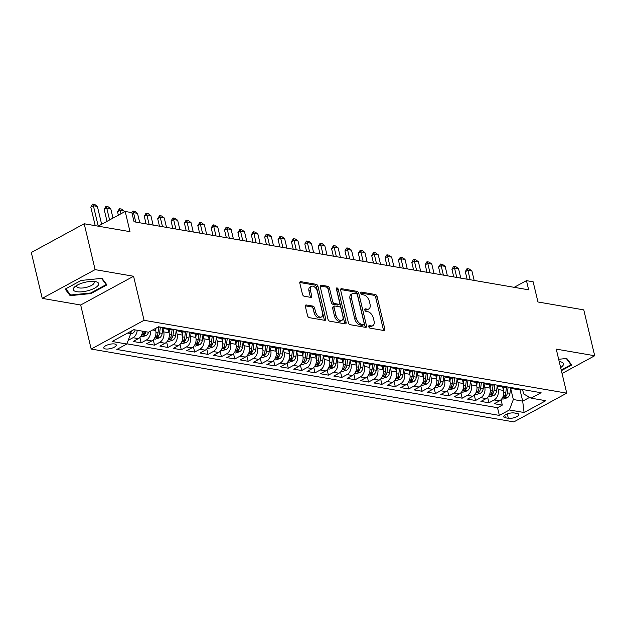 <?xml version="1.0" encoding="UTF-8"?>
<svg xmlns="http://www.w3.org/2000/svg" width="626" height="626" viewBox="0 0 626 626"><rect width="100%" height="100%" fill="white"/><g stroke="black" fill="none" stroke-linecap="round" stroke-linejoin="round"><path stroke-width="0.94" d="M368.769 326.709A1.377 0.806 61.5 0 0 369.989 328.126L383.934 330.528A1.972 1.15 61.5 0 0 384.45 330.458A1.972 1.15 61.5 0 0 384.818 328.955L377.095 296.536A1.972 1.15 61.5 0 0 375.357 294.51L361.405 292.107A1.377 0.806 61.5 0 0 361.045 292.154A1.377 0.806 61.5 0 0 360.787 293.211A1.377 0.806 61.5 0 0 362.008 294.627L363.816 294.94A6.299 3.686 61.5 0 1 369.387 301.427L370.029 304.126A6.299 3.686 61.5 0 1 368.839 308.939A6.299 3.686 61.5 0 1 367.204 309.166L365.396 308.853A1.377 0.806 61.5 0 0 365.036 308.908A1.377 0.806 61.5 0 0 364.778 309.956A1.377 0.806 61.5 0 0 365.999 311.38L367.798 311.685A6.299 3.686 61.5 0 1 373.378 318.172L374.019 320.88A6.299 3.686 61.5 0 1 372.83 325.684A6.299 3.686 61.5 0 1 371.195 325.919L369.387 325.606A1.377 0.806 61.5 0 0 369.027 325.653A1.377 0.806 61.5 0 0 368.769 326.709M105.45 348.94A6.416 2.183 166.6 0 0 112.555 347.97A6.416 2.183 166.6 0 0 116.264 344.965A6.416 2.183 166.6 0 0 114.597 343.971A6.416 2.183 166.6 0 0 107.484 344.942A6.416 2.183 166.6 0 0 103.775 347.946A6.416 2.183 166.6 0 0 105.45 348.94M306.27 304.964A1.972 1.15 61.5 0 0 305.762 305.042A1.972 1.15 61.5 0 0 305.386 306.544L307.554 315.637A1.972 1.15 61.5 0 0 309.299 317.664L324.792 320.332A1.972 1.15 61.5 0 0 325.301 320.262A1.972 1.15 61.5 0 0 325.676 318.759L317.953 286.34A1.972 1.15 61.5 0 0 316.208 284.314L300.715 281.645A1.972 1.15 61.5 0 0 300.206 281.716A1.972 1.15 61.5 0 0 299.831 283.218L302.452 294.204A1.972 1.15 61.5 0 0 304.189 296.231L310.825 297.373A1.972 1.15 61.5 0 0 311.333 297.303A1.972 1.15 61.5 0 0 311.709 295.801L310.41 290.354A5.266 3.083 61.5 0 1 311.404 286.332A5.266 3.083 61.5 0 1 317.429 291.56L322.515 312.906A5.266 3.083 61.5 0 1 321.521 316.928A5.266 3.083 61.5 0 1 315.488 311.693L314.643 308.141A1.972 1.15 61.5 0 0 312.906 306.106L306.27 304.964L305.425 305.425M562.054 373.495L594.7 355.748L583.768 309.878L537.961 301.982L533.149 281.802L526.466 280.644L528.649 289.822L134.066 221.8L131.875 212.629L125.192 211.471L98.157 226.166M95.113 269.634L42.232 298.375L80.684 305.003L133.573 276.262L95.113 269.634L84.189 223.764L129.997 231.659L125.192 211.471M133.573 276.262L144.058 320.293L566.733 393.159L513.852 421.901L91.177 349.042L144.058 320.293M594.7 355.748L556.248 349.12L566.733 393.159M348.385 322.672A1.972 1.15 61.5 0 0 350.13 324.706L365.623 327.375A1.972 1.15 61.5 0 0 366.132 327.304A1.972 1.15 61.5 0 0 366.507 325.802L358.784 293.383A1.972 1.15 61.5 0 0 357.039 291.356L341.546 288.68A1.972 1.15 61.5 0 0 341.037 288.75A1.972 1.15 61.5 0 0 340.661 290.261L348.385 322.672M345.208 323.853L329.714 321.185A1.972 1.15 61.5 0 1 327.969 319.158L320.246 286.739A1.972 1.15 61.5 0 1 320.622 285.237A1.972 1.15 61.5 0 1 321.13 285.166L327.766 286.309A1.972 1.15 61.5 0 1 329.503 288.336L332.633 301.482A1.972 1.15 61.5 0 0 334.378 303.508L338.776 304.267A1.972 1.15 61.5 0 0 339.284 304.197A1.972 1.15 61.5 0 0 339.66 302.694L336.397 289.001A1.377 0.806 61.5 0 1 336.663 287.952A1.377 0.806 61.5 0 1 338.236 289.322L346.092 322.28A1.972 1.15 61.5 0 1 345.716 323.783A1.972 1.15 61.5 0 1 345.208 323.853M42.232 298.375L31.3 252.505L84.189 223.764M137.211 330.27A8.021 5.908 99.8 0 1 133.009 337.704L138.354 338.627L133.142 341.467L141.163 342.852L139.888 337.469M150.584 331.107A8.021 5.908 99.8 0 1 146.382 340.012L151.735 340.935L146.515 343.768L154.544 345.153L153.26 339.777M162.838 328.134L163.73 331.874A8.021 5.908 99.8 0 1 159.755 342.32L165.107 343.244L159.888 346.076L167.917 347.461L166.633 342.078M176.211 330.442L177.103 334.174A8.021 5.908 99.8 0 1 173.136 344.621L178.488 345.544L173.269 348.385L181.29 349.762L180.014 344.386M189.592 332.742L190.476 336.483A8.021 5.908 99.8 0 1 186.509 346.929L191.861 347.853L186.642 350.685L194.67 352.07L193.387 346.694M202.965 335.051L203.857 338.791A8.021 5.908 99.8 0 1 199.89 349.238L205.234 350.161L200.023 352.994L208.043 354.379L206.76 348.995M216.338 337.359L217.23 341.092A8.021 5.908 99.8 0 1 213.263 351.538L218.615 352.461L213.396 355.302L221.424 356.679L220.141 351.303M229.719 339.66L230.611 343.4A8.021 5.908 99.8 0 1 226.635 353.846L231.988 354.77L226.768 357.602L234.797 358.988L233.514 353.612M243.091 341.968L243.983 345.709A8.021 5.908 99.8 0 1 240.016 356.155L245.361 357.078L240.149 359.911L248.17 361.296L246.894 355.912M256.464 344.277L257.356 348.009A8.021 5.908 99.8 0 1 253.389 358.455L258.741 359.379L253.522 362.219L261.551 363.596L260.267 358.221M269.845 346.577L270.737 350.317A8.021 5.908 99.8 0 1 266.762 360.764L272.114 361.687L266.895 364.52L274.924 365.905L273.64 360.529M283.218 348.885L284.11 352.626A8.021 5.908 99.8 0 1 280.143 363.072L285.495 363.996L280.276 366.828L288.296 368.213L287.021 362.83M296.599 351.194L297.483 354.926A8.021 5.908 99.8 0 1 293.516 365.373L298.868 366.296L293.649 369.137L301.677 370.514L300.394 365.138M309.972 353.494L310.864 357.235A8.021 5.908 99.8 0 1 306.897 367.681L312.241 368.604L307.03 371.437L315.05 372.822L313.767 367.446M323.345 355.803L324.237 359.543A8.021 5.908 99.8 0 1 320.269 369.989L325.622 370.913L320.402 373.745L328.431 375.13L327.148 369.747M336.725 358.111L337.61 361.844A8.021 5.908 99.8 0 1 333.642 372.29L338.995 373.213L333.775 376.054L341.804 377.431L340.521 372.055M350.098 360.412L350.99 364.152A8.021 5.908 99.8 0 1 347.023 374.598L352.368 375.522L347.156 378.354L355.177 379.739L353.893 374.364M363.471 362.72L364.363 366.46A8.021 5.908 99.8 0 1 360.396 376.907L365.748 377.83L360.529 380.663L368.558 382.048L367.274 376.664M376.852 365.028L377.744 368.761A8.021 5.908 99.8 0 1 373.769 379.207L379.121 380.131L373.902 382.971L381.93 384.348L380.647 378.973M390.225 367.329L391.117 371.069A8.021 5.908 99.8 0 1 387.15 381.516L392.494 382.439L387.283 385.272L395.303 386.657L394.028 381.281M403.598 369.637L404.49 373.378A8.021 5.908 99.8 0 1 400.523 383.824L405.875 384.747L400.656 387.58L408.684 388.965L407.401 383.582M416.979 371.946L417.871 375.678A8.021 5.908 99.8 0 1 413.896 386.125L419.248 387.048L414.029 389.888L422.057 391.266L420.774 385.89M430.352 374.246L431.244 377.987A8.021 5.908 99.8 0 1 427.276 388.433L432.629 389.356L427.409 392.189L435.43 393.574L434.154 388.198M443.732 376.555L444.617 380.295A8.021 5.908 99.8 0 1 440.649 390.741L446.002 391.665L440.782 394.497L448.811 395.882L447.527 390.499M457.105 378.863L457.997 382.596A8.021 5.908 99.8 0 1 454.03 393.042L459.374 393.965L454.163 396.806L462.184 398.183L460.9 392.807M470.478 381.164L471.37 384.904A8.021 5.908 99.8 0 1 467.403 395.35L472.755 396.274L467.536 399.106L475.564 400.491L474.281 395.116M483.859 383.472L484.751 387.212A8.021 5.908 99.8 0 1 480.776 397.659L486.128 398.582L480.909 401.415L488.937 402.8L494.157 399.959A8.021 5.908 -80.2 0 0 498.124 389.513L497.232 385.78M487.654 397.416L488.937 402.8M151.735 340.935A8.021 5.908 -80.2 0 0 155.702 330.489L155.248 328.58M165.107 343.244A8.021 5.908 -80.2 0 0 169.075 332.797L168.253 329.331M178.488 345.544A8.021 5.908 -80.2 0 0 182.456 335.098L181.626 331.639M191.861 347.853A8.021 5.908 -80.2 0 0 195.828 337.406L195.007 333.948M205.234 350.161A8.021 5.908 -80.2 0 0 209.209 339.715L208.38 336.248M218.615 352.461A8.021 5.908 -80.2 0 0 222.582 342.015L221.76 338.556M231.988 354.77A8.021 5.908 -80.2 0 0 235.955 344.323L235.133 340.865M245.361 357.078A8.021 5.908 -80.2 0 0 249.336 346.632L248.506 343.165M258.741 359.379A8.021 5.908 -80.2 0 0 262.709 348.932L261.887 345.474M272.114 361.687A8.021 5.908 -80.2 0 0 276.082 351.241L275.26 347.782M285.495 363.996A8.021 5.908 -80.2 0 0 289.462 353.549L288.633 350.083M298.868 366.296A8.021 5.908 -80.2 0 0 302.835 355.85L302.014 352.391M312.241 368.604A8.021 5.908 -80.2 0 0 316.208 358.158L315.387 354.699M325.622 370.913A8.021 5.908 -80.2 0 0 329.589 360.466L328.76 357M338.995 373.213A8.021 5.908 -80.2 0 0 342.962 362.767L342.14 359.308M352.368 375.522A8.021 5.908 -80.2 0 0 356.343 365.075L355.513 361.617M365.748 377.83A8.021 5.908 -80.2 0 0 369.716 367.384L368.894 363.917M379.121 380.131A8.021 5.908 -80.2 0 0 383.089 369.684L382.267 366.226M392.494 382.439A8.021 5.908 -80.2 0 0 396.469 371.993L395.64 368.534M405.875 384.747A8.021 5.908 -80.2 0 0 409.842 374.301L409.021 370.835M419.248 387.048A8.021 5.908 -80.2 0 0 423.215 376.602L422.393 373.143M432.629 389.356A8.021 5.908 -80.2 0 0 436.596 378.91L435.766 375.451M446.002 391.665A8.021 5.908 -80.2 0 0 449.969 381.218L449.147 377.752M459.374 393.965A8.021 5.908 -80.2 0 0 463.35 383.519L462.52 380.06M472.755 396.274A8.021 5.908 -80.2 0 0 476.722 385.827L475.901 382.369M486.128 398.582A8.021 5.908 -80.2 0 0 490.095 388.136L489.274 384.669M517.201 413.473L514.259 412.964A6.221 2.113 166.6 0 0 507.373 413.903A6.221 2.113 166.6 0 0 503.773 416.814A6.221 2.113 166.6 0 0 505.393 417.785L508.335 418.293A6.221 2.113 166.6 0 0 515.221 417.346A6.221 2.113 166.6 0 0 518.813 414.443A6.221 2.113 166.6 0 0 517.201 413.473M127.649 333.04L130.787 333.58L126.82 344.026L116.812 349.464L499.36 415.414L509.368 409.975L513.336 399.529L510.605 388.081M126.82 344.026L112.101 341.491L133.831 329.683L148.542 332.218L158.55 326.78L541.099 392.729L531.091 398.167L545.802 400.703L524.079 412.511L509.368 409.975M126.898 343.815L497.521 407.706L502.31 405.1L494.29 403.723L499.501 400.883A8.021 5.908 -80.2 0 0 503.476 390.436L502.647 386.978M510.284 387.416A8.021 5.908 -80.2 0 0 512.772 388.723A8.021 5.908 -80.2 0 0 515.542 388.323M512.772 388.723L518.117 389.646A8.021 5.908 -80.2 0 0 520.895 389.247M480.776 397.659L475.564 400.491M467.403 395.35L462.184 398.183M454.03 393.042L448.811 395.882M440.649 390.741L435.43 393.574M427.276 388.433L422.057 391.266M413.896 386.125L408.684 388.965M400.523 383.824L395.303 386.657M387.15 381.516L381.93 384.348M373.769 379.207L368.558 382.048M360.396 376.907L355.177 379.739M347.023 374.598L341.804 377.431M333.642 372.29L328.431 375.13M320.269 369.989L315.05 372.822M306.897 367.681L301.677 370.514M293.516 365.373L288.296 368.213M280.143 363.072L274.924 365.905M266.762 360.764L261.551 363.596M253.389 358.455L248.17 361.296M240.016 356.155L234.797 358.988M226.635 353.846L221.424 356.679M213.263 351.538L208.043 354.379M199.89 349.238L194.67 352.07M186.509 346.929L181.29 349.762M173.136 344.621L167.917 347.461M159.755 342.32L154.544 345.153M146.382 340.012L141.163 342.852M133.009 337.704L128.236 340.301M130.787 333.58L130.31 331.6M513.336 399.529L522.694 401.141L529.666 397.353M519.94 389.575L522.694 401.141L524.079 412.511M522.577 389.536L523.626 393.934L531.091 398.167M80.684 305.003L91.177 349.042M526.466 280.644L514.173 287.326M501.035 399.724L502.31 405.1M497.521 407.706L499.36 415.414M502.169 386.015A8.021 5.908 99.8 0 1 499.392 386.414L504.744 387.337A8.021 5.908 -80.2 0 0 507.522 386.938M488.789 383.715A8.021 5.908 99.8 0 1 486.019 384.106L491.371 385.029A8.021 5.908 -80.2 0 0 494.141 384.63M499.392 386.414A8.021 5.908 99.8 0 1 496.911 385.107M475.416 381.406A8.021 5.908 99.8 0 1 472.638 381.805L477.99 382.729A8.021 5.908 -80.2 0 0 480.768 382.329M486.019 384.106A8.021 5.908 99.8 0 1 483.538 382.807M462.043 379.098A8.021 5.908 99.8 0 1 459.265 379.497L464.617 380.42A8.021 5.908 -80.2 0 0 467.387 380.021M472.638 381.805A8.021 5.908 99.8 0 1 470.157 380.498M448.662 376.797A8.021 5.908 99.8 0 1 445.892 377.196L451.236 378.112A8.021 5.908 -80.2 0 0 454.014 377.713M459.265 379.497A8.021 5.908 99.8 0 1 456.784 378.19M435.289 374.489A8.021 5.908 99.8 0 1 432.511 374.888L437.864 375.811A8.021 5.908 -80.2 0 0 440.641 375.412M445.892 377.196A8.021 5.908 99.8 0 1 443.411 375.89M421.916 372.18A8.021 5.908 99.8 0 1 419.138 372.58L424.491 373.503A8.021 5.908 -80.2 0 0 427.261 373.104M432.511 374.888A8.021 5.908 99.8 0 1 430.031 373.581M408.535 369.88A8.021 5.908 99.8 0 1 405.765 370.279L411.11 371.195A8.021 5.908 -80.2 0 0 413.888 370.795M419.138 372.58A8.021 5.908 99.8 0 1 416.658 371.273M395.162 367.572A8.021 5.908 99.8 0 1 392.385 367.971L397.737 368.894A8.021 5.908 -80.2 0 0 400.515 368.495M405.765 370.279A8.021 5.908 99.8 0 1 403.277 368.972M381.782 365.263A8.021 5.908 99.8 0 1 379.012 365.662L384.364 366.586A8.021 5.908 -80.2 0 0 387.134 366.187M392.385 367.971A8.021 5.908 99.8 0 1 389.904 366.664M368.409 362.963A8.021 5.908 99.8 0 1 365.631 363.362L370.983 364.277A8.021 5.908 -80.2 0 0 373.761 363.878M379.012 365.662A8.021 5.908 99.8 0 1 376.531 364.355M355.036 360.654A8.021 5.908 99.8 0 1 352.258 361.053L357.61 361.977A8.021 5.908 -80.2 0 0 360.38 361.578M365.631 363.362A8.021 5.908 99.8 0 1 363.15 362.055M341.655 358.346A8.021 5.908 99.8 0 1 338.885 358.745L344.23 359.668A8.021 5.908 -80.2 0 0 347.007 359.269M352.258 361.053A8.021 5.908 99.8 0 1 349.777 359.747M328.282 356.045A8.021 5.908 99.8 0 1 325.504 356.444L330.857 357.36A8.021 5.908 -80.2 0 0 333.635 356.961M338.885 358.745A8.021 5.908 99.8 0 1 336.405 357.438M314.909 353.737A8.021 5.908 99.8 0 1 312.131 354.136L317.484 355.059A8.021 5.908 -80.2 0 0 320.254 354.66M325.504 356.444A8.021 5.908 99.8 0 1 323.024 355.138M301.529 351.429A8.021 5.908 99.8 0 1 298.759 351.828L304.103 352.751A8.021 5.908 -80.2 0 0 306.881 352.352M312.131 354.136A8.021 5.908 99.8 0 1 309.651 352.829M288.156 349.128A8.021 5.908 99.8 0 1 285.378 349.527L290.73 350.443A8.021 5.908 -80.2 0 0 293.508 350.044M298.759 351.828A8.021 5.908 99.8 0 1 296.278 350.521M274.783 346.82A8.021 5.908 99.8 0 1 272.005 347.219L277.357 348.142A8.021 5.908 -80.2 0 0 280.127 347.743M285.378 349.527A8.021 5.908 99.8 0 1 282.897 348.22M261.402 344.511A8.021 5.908 99.8 0 1 258.632 344.91L263.976 345.834A8.021 5.908 -80.2 0 0 266.754 345.435M272.005 347.219A8.021 5.908 99.8 0 1 269.524 345.912M248.029 342.211A8.021 5.908 99.8 0 1 245.251 342.61L250.603 343.525A8.021 5.908 -80.2 0 0 253.381 343.126M258.632 344.91A8.021 5.908 99.8 0 1 256.144 343.604M234.648 339.902A8.021 5.908 99.8 0 1 231.878 340.301L237.231 341.225A8.021 5.908 -80.2 0 0 240.001 340.826M245.251 342.61A8.021 5.908 99.8 0 1 242.771 341.303M221.275 337.594A8.021 5.908 99.8 0 1 218.497 337.993L223.85 338.916A8.021 5.908 -80.2 0 0 226.628 338.517M231.878 340.301A8.021 5.908 99.8 0 1 229.398 338.995M207.902 335.293A8.021 5.908 99.8 0 1 205.125 335.692L210.477 336.608A8.021 5.908 -80.2 0 0 213.247 336.209M218.497 337.993A8.021 5.908 99.8 0 1 216.017 336.686M194.522 332.985A8.021 5.908 99.8 0 1 191.752 333.384L197.096 334.307A8.021 5.908 -80.2 0 0 199.874 333.908M205.125 335.692A8.021 5.908 99.8 0 1 202.644 334.386M181.149 330.677A8.021 5.908 99.8 0 1 178.371 331.076L183.723 331.999A8.021 5.908 -80.2 0 0 186.501 331.6M191.752 333.384A8.021 5.908 99.8 0 1 189.271 332.077M167.776 328.376A8.021 5.908 99.8 0 1 164.998 328.775L170.35 329.691A8.021 5.908 -80.2 0 0 173.12 329.292M178.371 331.076A8.021 5.908 99.8 0 1 175.89 329.769M157.345 327.437A8.021 5.908 -80.2 0 0 159.747 326.991M164.998 328.775A8.021 5.908 99.8 0 1 162.517 327.468M138.354 338.627A8.021 5.908 -80.2 0 0 142.564 331.193M561.373 370.655L571.741 365.021L566.796 358.471L558.666 359.285M65.19 289.102L70.135 295.66L91.005 293.555L106.929 284.9L101.983 278.343L81.114 280.448L65.19 289.102M90.856 292.929L91.005 293.555M69.721 293.938L70.135 295.66M368.73 326.514L369.763 326.694A6.299 3.686 61.5 0 0 371.398 326.467L372.83 325.684M368.839 308.939L367.407 309.714A6.299 3.686 61.5 0 1 365.772 309.94L364.739 309.768M383.456 330.45A1.972 1.15 61.5 0 0 383.394 329.73L375.67 297.319A1.972 1.15 61.5 0 0 373.925 295.284L360.756 293.015M365.138 327.288A1.972 1.15 61.5 0 0 365.075 326.576L357.352 294.157A1.972 1.15 61.5 0 0 355.615 292.131L340.607 289.541M363.573 324.604A1.377 0.806 61.5 0 0 363.933 324.55A1.377 0.806 61.5 0 0 364.199 323.501L357.415 295.042A1.377 0.806 61.5 0 0 356.194 293.625L354.293 293.297A6.299 3.686 61.5 0 0 352.657 293.524A6.299 3.686 61.5 0 0 351.468 298.336L356.1 317.789A6.299 3.686 61.5 0 0 361.671 324.276L363.573 324.604L362.149 325.379A1.377 0.806 61.5 0 0 362.509 325.332L363.933 324.55M352.657 293.524L351.225 294.306A6.299 3.686 61.5 0 0 350.036 299.111L351.468 298.336M362.149 325.379L360.247 325.05A6.299 3.686 61.5 0 1 354.668 318.564L350.036 299.111M320.191 286.027L326.334 287.084L327.766 286.309M339.284 304.197L337.86 304.972A1.972 1.15 61.5 0 1 337.344 305.042L332.946 304.283A1.972 1.15 61.5 0 1 331.209 302.256L328.079 289.11A1.972 1.15 61.5 0 0 326.334 287.084M344.723 323.767A1.972 1.15 61.5 0 0 344.66 323.055L336.811 290.096A1.377 0.806 61.5 0 0 336.491 289.368M335.888 315.121A5.266 3.083 61.5 0 0 341.913 320.355A5.266 3.083 61.5 0 0 342.907 316.333L341.123 308.814A1.972 1.15 61.5 0 0 339.378 306.787L334.98 306.028A1.972 1.15 61.5 0 0 334.472 306.098A1.972 1.15 61.5 0 0 334.096 307.601L335.888 315.121L334.456 315.903A5.266 3.083 61.5 0 0 340.481 321.13L341.913 320.355M334.472 306.098L333.04 306.881A1.972 1.15 61.5 0 0 332.664 308.383L334.096 307.601M334.456 315.903L332.664 308.383M321.521 316.928L320.089 317.703A5.266 3.083 61.5 0 1 314.064 312.468L313.219 308.915A1.972 1.15 61.5 0 0 311.474 306.889L305.332 305.824M311.404 286.332L309.972 287.107A5.266 3.083 61.5 0 0 308.978 291.129L310.41 290.354M310.339 297.295A1.972 1.15 61.5 0 0 310.277 296.575L308.978 291.129M324.307 320.254A1.972 1.15 61.5 0 0 324.245 319.534L316.521 287.123A1.972 1.15 61.5 0 0 314.776 285.088L299.768 282.506M501.762 398.879L503.077 399.106L507.271 397.784A5.313 3.912 -80.2 0 0 509.947 393.308L510.652 387.744M498.124 389.513L503.476 390.436L503.891 387.189M506.473 387.291L505.8 392.588A5.313 3.912 99.8 0 1 504.141 396.258C503.648 397.252 504.18 397.346 505.753 396.54A5.313 3.912 -80.2 0 0 507.404 392.87L508.14 387.048M504.141 396.258L503.82 396.868M474.156 280.425L471.91 270.98L467.896 270.291L470.142 279.736M465.321 271.692L466.832 268.89L467.254 268.664L467.896 270.291L465.321 271.692L467.113 279.212M467.254 268.664L469.265 269.008L471.91 270.98M560.638 367.572A13.036 4.437 166.6 0 0 560.074 361.711A13.036 4.437 166.6 0 0 560.02 361.703A13.036 4.437 166.6 0 0 559.214 361.593M566.327 358.518L571.006 364.723L561.225 370.036M570.771 363.737L571.006 364.723M88.853 290.456A13.036 4.437 166.6 0 0 98.157 285.393A13.036 4.437 166.6 0 0 95.215 281.575A13.036 4.437 166.6 0 0 83.086 282.811A13.036 4.437 166.6 0 0 75.441 286.285A13.036 4.437 166.6 0 0 75.48 291.403A13.036 4.437 166.6 0 0 88.853 290.456M77.225 285.166A8.928 3.036 166.6 0 0 76.771 286.528A8.928 3.036 166.6 0 0 87.429 287.076A8.928 3.036 166.6 0 0 94.135 282.396A8.928 3.036 166.6 0 0 93.117 281.379M101.514 278.39L106.193 284.595L90.762 292.984L70.542 295.018L65.816 288.758M105.958 283.609L106.193 284.595M488.382 396.571L489.704 396.798L493.898 395.475A5.313 3.912 -80.2 0 0 496.575 391L497.279 385.436M490.103 388.143L490.51 384.888M493.092 384.99L492.427 390.288A5.313 3.912 99.8 0 1 490.768 393.957C490.275 394.943 490.807 395.037 492.372 394.231A5.313 3.912 -80.2 0 0 494.031 390.561L494.767 384.74M490.768 393.957L490.448 394.56M460.783 278.124L458.529 268.679L454.515 267.983L456.769 277.428M451.949 269.383L453.451 266.59L453.881 266.355L454.515 267.983L451.949 269.383L453.74 276.911M453.881 266.355L455.885 266.699L458.529 268.679M475.009 394.27L476.323 394.497L480.518 393.175A5.313 3.912 -80.2 0 0 483.194 388.691L483.898 383.128M476.722 385.835L477.137 382.58M479.719 382.682L479.047 387.979A5.313 3.912 99.8 0 1 477.395 391.649C476.895 392.643 477.435 392.729 479 391.923A5.313 3.912 -80.2 0 0 480.658 388.253L481.394 382.439M477.395 391.649L477.067 392.252M447.402 275.816L445.156 266.371L441.142 265.674L443.396 275.127M438.568 267.075L440.508 264.047L441.142 265.674L438.568 267.075L440.36 274.603M440.508 264.047L442.512 264.391L445.156 266.371M461.636 391.962L462.95 392.189L467.145 390.867A5.313 3.912 -80.2 0 0 469.821 386.391L470.525 380.827M463.35 383.527L463.756 380.272M466.347 380.373L465.674 385.671A5.313 3.912 99.8 0 1 464.015 389.341C463.522 390.334 464.054 390.428 465.619 389.622A5.313 3.912 -80.2 0 0 467.278 385.952L468.013 380.131M464.015 389.341L463.694 389.951M434.029 273.507L431.783 264.062L427.769 263.374L430.015 272.819M425.195 264.775L426.705 261.973L427.128 261.746L427.769 263.374L425.195 264.775L426.987 272.294M427.128 261.746L429.139 262.091L431.783 264.062M448.255 389.654L449.57 389.881L453.772 388.558A5.313 3.912 -80.2 0 0 456.448 384.082L457.144 378.519M444.617 380.295L449.969 381.218L450.384 377.971M452.966 378.073L452.301 383.37A5.313 3.912 99.8 0 1 450.642 387.04C450.149 388.026 450.681 388.12 452.246 387.314A5.313 3.912 -80.2 0 0 453.905 383.644L454.64 377.822M450.642 387.04L450.321 387.643M420.656 271.207L418.403 261.762L414.389 261.065L416.642 270.51M411.822 262.466L413.324 259.673L413.755 259.438L414.389 261.065L411.822 262.466L413.614 269.994M413.755 259.438L415.758 259.782L418.403 261.762M434.882 387.353L436.197 387.58L440.391 386.258A5.313 3.912 -80.2 0 0 443.067 381.774L443.771 376.21M431.244 377.987L436.596 378.91L437.011 375.663M439.593 375.764L438.92 381.062A5.313 3.912 99.8 0 1 437.269 384.732C436.768 385.726 437.308 385.812 438.873 385.006A5.313 3.912 -80.2 0 0 440.524 381.336L441.26 375.522M437.269 384.732L436.94 385.334M407.276 268.898L405.03 259.454L401.016 258.757L403.269 268.21M398.441 260.158L400.382 257.13L401.016 258.757L398.441 260.158L400.233 267.685M400.382 257.13L402.385 257.474L405.03 259.454M421.501 385.045L422.824 385.272L427.018 383.949A5.313 3.912 -80.2 0 0 429.694 379.473L430.398 373.91M417.871 375.678L423.215 376.602L423.63 373.354M426.22 373.456L425.547 378.753A5.313 3.912 99.8 0 1 423.888 382.423C423.395 383.417 423.927 383.511 425.492 382.705A5.313 3.912 -80.2 0 0 427.151 379.035L427.887 373.213M423.888 382.423L423.567 383.034M393.903 266.59L391.649 257.145L387.643 256.457L389.888 265.901M385.068 257.857L386.571 255.056L387.001 254.829L387.643 256.457L385.068 257.857L386.86 265.377M387.001 254.829L389.012 255.173L391.649 257.145M408.129 382.736L409.443 382.963L413.645 381.641A5.313 3.912 -80.2 0 0 416.313 377.165L417.018 371.601M404.49 373.378L409.842 374.301L410.257 371.054M412.839 371.155L412.174 376.453A5.313 3.912 99.8 0 1 410.515 380.123C410.022 381.109 410.554 381.203 412.119 380.397A5.313 3.912 -80.2 0 0 413.778 376.727L414.514 370.905M410.515 380.123L410.194 380.725M380.53 264.289L378.276 254.845L374.262 254.148L376.516 263.593M371.688 255.549L373.628 252.521L374.262 254.148L371.688 255.549L373.487 263.077M373.628 252.521L375.631 252.865L378.276 254.845M394.756 380.436L396.07 380.663L400.264 379.34A5.313 3.912 -80.2 0 0 402.941 374.857L403.645 369.293M391.117 371.069L396.469 371.993L396.884 368.745M399.466 368.847L398.793 374.145A5.313 3.912 99.8 0 1 397.134 377.814C396.641 378.808 397.181 378.894 398.746 378.088A5.313 3.912 -80.2 0 0 400.397 374.418L401.133 368.604M397.134 377.814L396.814 378.417M367.149 261.981L364.903 252.536L360.889 251.848L363.135 261.292M358.315 253.24L360.247 250.212L360.889 251.848L358.315 253.24L360.106 260.768M360.247 250.212L362.258 250.556L364.903 252.536M381.375 378.127L382.697 378.354L386.891 377.032A5.313 3.912 -80.2 0 0 389.568 372.556L390.272 366.993M383.096 369.692L383.503 366.437M386.085 366.539L385.42 371.836A5.313 3.912 99.8 0 1 383.761 375.506C383.269 376.5 383.801 376.594 385.366 375.788A5.313 3.912 -80.2 0 0 387.024 372.118L387.76 366.296M383.761 375.506L383.441 376.116M353.776 259.673L351.522 250.228L347.516 249.539L349.762 258.984M344.942 250.94L346.444 248.139L346.874 247.912L347.516 249.539L344.942 250.94L346.734 258.46M346.874 247.912L348.878 248.256L351.522 250.228M368.002 375.819L369.317 376.046L373.519 374.724A5.313 3.912 -80.2 0 0 376.187 370.248L376.891 364.684M364.363 366.46L369.716 367.384L370.13 364.136M372.713 364.238L372.04 369.536A5.313 3.912 99.8 0 1 370.389 373.206C369.888 374.191 370.428 374.285 371.993 373.479A5.313 3.912 -80.2 0 0 373.652 369.81L374.387 363.988M370.389 373.206L370.06 373.808M340.403 257.372L338.15 247.927L334.135 247.231L336.389 256.676M331.561 248.632L333.501 245.603L334.135 247.231L331.561 248.632L333.353 256.159M333.501 245.603L335.505 245.948L338.15 247.927M354.629 373.519L355.944 373.745L360.138 372.423A5.313 3.912 -80.2 0 0 362.814 367.939L363.518 362.376M350.99 364.152L356.343 365.075L356.75 361.828M359.34 361.93L358.667 367.227A5.313 3.912 99.8 0 1 357.008 370.897C356.515 371.891 357.047 371.977 358.612 371.171A5.313 3.912 -80.2 0 0 360.271 367.501L361.006 361.687M357.008 370.897L356.687 371.5M327.022 255.064L324.777 245.619L320.762 244.93L323.008 254.375M318.188 246.323L320.121 243.295L320.762 244.93L318.188 246.323L319.98 253.851M320.121 243.295L322.132 243.639L324.777 245.619M341.248 371.21L342.571 371.437L346.765 370.115A5.313 3.912 -80.2 0 0 349.441 365.639L350.145 360.075M337.61 361.844L342.962 362.767L343.377 359.52M345.959 359.621L345.294 364.919A5.313 3.912 99.8 0 1 343.635 368.589C343.142 369.583 343.674 369.676 345.239 368.87A5.313 3.912 -80.2 0 0 346.898 365.201L347.633 359.379M343.635 368.589L343.314 369.199M313.649 252.755L311.396 243.311L307.382 242.622L309.635 252.067M304.815 244.023L306.317 241.221L306.748 240.994L307.382 242.622L304.815 244.023L306.607 251.542M306.748 240.994L308.751 241.339L311.396 243.311M327.875 368.902L329.19 369.129L333.384 367.806A5.313 3.912 -80.2 0 0 336.06 363.33L336.765 357.767M324.237 359.543L329.589 360.466L330.004 357.219M332.586 357.321L331.913 362.618A5.313 3.912 99.8 0 1 330.262 366.288C329.761 367.274 330.301 367.368 331.866 366.562A5.313 3.912 -80.2 0 0 333.517 362.892L334.261 357.07M330.262 366.288L329.933 366.891M300.269 250.455L298.023 241.01L294.009 240.314L296.262 249.758M291.434 241.714L293.375 238.686L294.009 240.314L291.434 241.714L293.226 249.242M293.375 238.686L295.378 239.03L298.023 241.01M314.495 366.601L315.817 366.828L320.011 365.506A5.313 3.912 -80.2 0 0 322.687 361.022L323.392 355.458M310.864 357.235L316.208 358.158L316.623 354.911M319.213 355.012L318.54 360.31A5.313 3.912 99.8 0 1 316.881 363.98C316.388 364.974 316.92 365.06 318.485 364.254A5.313 3.912 -80.2 0 0 320.144 360.584L320.88 354.77M316.881 363.98L316.56 364.582M286.896 248.146L284.642 238.702L280.636 238.013L282.882 247.458M278.061 239.406L279.994 236.378L280.636 238.013L278.061 239.406L279.853 246.934M279.994 236.378L282.005 236.722L284.642 238.702M301.122 364.293L302.436 364.52L306.638 363.197A5.313 3.912 -80.2 0 0 309.314 358.721L310.011 353.158M297.483 354.926L302.835 355.85L303.25 352.602M305.832 352.704L305.167 358.002A5.313 3.912 99.8 0 1 303.508 361.671C303.015 362.665 303.547 362.759 305.112 361.953A5.313 3.912 -80.2 0 0 306.771 358.283L307.507 352.461M303.508 361.671L303.187 362.282M273.523 245.838L271.269 236.393L267.255 235.705L269.509 245.149M264.688 237.105L266.191 234.304L266.621 234.077L267.255 235.705L264.688 237.105L266.48 244.625M266.621 234.077L268.624 234.421L271.269 236.393M287.749 361.985L289.063 362.211L293.258 360.889A5.313 3.912 -80.2 0 0 295.934 356.413L296.638 350.85M289.462 353.557L289.877 350.302M292.459 350.404L291.786 355.701A5.313 3.912 99.8 0 1 290.135 359.371C289.635 360.357 290.174 360.451 291.739 359.645A5.313 3.912 -80.2 0 0 293.391 355.975L294.126 350.153M290.135 359.371L289.807 359.973M260.142 243.537L257.896 234.093L253.882 233.396L256.136 242.841M251.308 234.797L253.248 231.769L253.882 233.396L251.308 234.797L253.1 242.325M253.248 231.769L255.251 232.113L257.896 234.093M274.368 359.684L275.69 359.911L279.885 358.588A5.313 3.912 -80.2 0 0 282.561 354.105L283.265 348.541M276.089 351.249L276.496 347.993M279.079 348.095L278.413 353.393A5.313 3.912 99.8 0 1 276.755 357.063C276.262 358.056 276.794 358.142 278.359 357.336A5.313 3.912 -80.2 0 0 280.018 353.667L280.753 347.853M276.755 357.063L276.434 357.665M246.769 241.229L244.516 231.784L240.509 231.096L242.755 240.54M237.935 232.489L239.868 229.46L240.509 231.096L237.935 232.489L239.727 240.016M239.868 229.46L241.879 229.805L244.516 231.784M260.995 357.376L262.31 357.602L266.512 356.28A5.313 3.912 -80.2 0 0 269.18 351.804L269.884 346.241M262.709 348.94L263.123 345.685M265.706 345.787L265.041 351.084A5.313 3.912 99.8 0 1 263.382 354.754C262.881 355.748 263.421 355.842 264.986 355.036A5.313 3.912 -80.2 0 0 266.645 351.366L267.38 345.544M263.382 354.754L263.061 355.365M233.396 238.921L231.143 229.476L227.128 228.787L229.382 238.232M224.554 230.188L226.064 227.387L226.495 227.16L227.128 228.787L224.554 230.188L226.354 237.708M226.495 227.16L228.498 227.504L231.143 229.476M247.622 355.067L248.937 355.294L253.131 353.972A5.313 3.912 -80.2 0 0 255.807 349.496L256.511 343.932M243.983 345.709L249.336 346.632L249.751 343.384M252.333 343.486L251.66 348.784A5.313 3.912 99.8 0 1 250.001 352.454C249.508 353.44 250.04 353.534 251.613 352.728A5.313 3.912 -80.2 0 0 253.264 349.058L254 343.236M250.001 352.454L249.68 353.056M220.016 236.62L217.77 227.175L213.756 226.479L216.001 235.924M211.181 227.88L213.114 224.851L213.756 226.479L211.181 227.88L212.973 235.407M213.114 224.851L215.125 225.196L217.77 227.175M234.241 352.767L235.564 352.994L239.758 351.671A5.313 3.912 -80.2 0 0 242.434 347.187L243.138 341.624M230.611 343.4L235.955 344.323L236.37 341.076M238.952 341.178L238.287 346.475A5.313 3.912 99.8 0 1 236.628 350.145C236.135 351.139 236.667 351.225 238.232 350.419A5.313 3.912 -80.2 0 0 239.891 346.749L240.627 340.935M236.628 350.145L236.307 350.748M206.643 234.312L204.389 224.867L200.375 224.178L202.628 233.623M197.808 225.571L199.741 222.543L200.375 224.178L197.808 225.571L199.6 233.099M199.741 222.543L201.744 222.887L204.389 224.867M220.868 350.458L222.183 350.685L226.377 349.363A5.313 3.912 -80.2 0 0 229.053 344.887L229.758 339.323M217.23 341.092L222.582 342.015L222.997 338.768M225.579 338.869L224.906 344.167A5.313 3.912 99.8 0 1 223.255 347.837C222.754 348.831 223.294 348.925 224.859 348.119A5.313 3.912 -80.2 0 0 226.518 344.449L227.254 338.627M223.255 347.837L222.926 348.447M193.262 232.003L191.016 222.559L187.002 221.87L189.255 231.315M184.427 223.271L185.938 220.469L186.368 220.242L187.002 221.87L184.427 223.271L186.219 230.791M186.368 220.242L188.371 220.587L191.016 222.559M207.496 348.15L208.81 348.377L213.004 347.054A5.313 3.912 -80.2 0 0 215.68 342.579L216.385 337.015M203.857 338.791L209.209 339.715L209.616 336.467M212.206 336.569L211.533 341.866A5.313 3.912 99.8 0 1 209.874 345.536C209.381 346.522 209.913 346.616 211.478 345.81A5.313 3.912 -80.2 0 0 213.137 342.14L213.873 336.318M209.874 345.536L209.554 346.139M179.889 229.703L177.643 220.258L173.629 219.562L175.875 229.006M171.054 220.962L172.987 217.934L173.629 219.562L171.054 220.962L172.846 228.49M172.987 217.934L174.998 218.278L177.643 220.258M194.115 345.849L195.437 346.076L199.631 344.754A5.313 3.912 -80.2 0 0 202.308 340.27L203.004 334.707M190.476 336.483L195.828 337.406L196.243 334.159M198.825 334.261L198.16 339.558A5.313 3.912 99.8 0 1 196.501 343.228C196.008 344.222 196.541 344.308 198.106 343.502A5.313 3.912 -80.2 0 0 199.764 339.832L200.5 334.018M196.501 343.228L196.181 343.83M166.516 227.395L164.262 217.95L160.248 217.261L162.502 226.706M157.682 218.654L159.614 215.626L160.248 217.261L157.682 218.654L159.474 226.182M159.614 215.626L161.618 215.97L164.262 217.95M180.742 343.541L182.056 343.768L186.251 342.445A5.313 3.912 -80.2 0 0 188.927 337.97L189.631 332.406M177.103 334.174L182.456 335.098L182.87 331.85M185.452 331.952L184.78 337.25A5.313 3.912 99.8 0 1 183.128 340.92C182.628 341.913 183.168 342.007 184.733 341.201A5.313 3.912 -80.2 0 0 186.384 337.531L187.119 331.71M183.128 340.92L182.8 341.53M153.135 225.086L150.889 215.641L146.875 214.953L149.129 224.398M144.301 216.353L145.811 213.552L146.241 213.325L146.875 214.953L144.301 216.353L146.093 223.873M146.241 213.325L148.245 213.669L150.889 215.641M167.361 341.233L168.684 341.467L172.878 340.137A5.313 3.912 -80.2 0 0 175.554 335.661L176.258 330.098M169.083 332.805L169.489 329.55M172.08 329.652L171.407 334.949A5.313 3.912 99.8 0 1 169.748 338.619C169.255 339.605 169.787 339.699 171.352 338.893A5.313 3.912 -80.2 0 0 173.011 335.223L173.746 329.401M169.748 338.619L169.427 339.222M139.762 222.786L137.509 213.341L133.502 212.644L135.748 222.089M131.703 212.597L132.861 211.017L133.502 212.644L132.07 213.427M132.861 211.017L134.872 211.361L137.509 213.341M153.988 338.932L155.303 339.159L159.505 337.837A5.313 3.912 -80.2 0 0 162.173 333.353L162.877 327.789M152.689 329.972L155.702 330.489L155.999 328.173M158.699 327.343L158.034 332.641A5.313 3.912 99.8 0 1 156.375 336.311C155.882 337.304 156.414 337.391 157.979 336.585A5.313 3.912 -80.2 0 0 159.638 332.915L160.373 327.101M156.375 336.311L156.054 336.913M124.347 211.932L124.136 211.032L120.122 210.344L120.943 213.779M117.547 211.737L119.488 208.708L120.122 210.344L117.547 211.737L118.369 215.18M119.488 208.708L121.491 209.053L124.136 211.032M140.615 336.624L141.93 336.851L146.124 335.528A5.313 3.912 -80.2 0 0 148.558 332.218M144.403 331.506A5.313 3.912 99.8 0 1 142.994 334.002C142.501 334.996 143.041 335.09 144.606 334.284A5.313 3.912 -80.2 0 0 146.014 331.788M142.994 334.002L142.673 334.613M112.993 218.106L110.763 208.724L106.749 208.035L109.589 219.953M104.174 209.436L105.684 206.635L106.107 206.408L106.749 208.035L104.174 209.436L107.015 221.354M106.107 206.408L108.118 206.752L110.763 208.724M130.678 333.877L132.751 333.22A5.313 3.912 -80.2 0 0 135.177 329.918M130.505 332.414L131.225 331.976A5.313 3.912 -80.2 0 0 132.203 330.567M101.639 224.272L97.382 206.423L93.376 205.727L98.235 226.127M90.801 207.128L92.734 204.099L93.376 205.727L90.801 207.128L95.215 225.665M92.734 204.099L94.745 204.444L97.382 206.423M163.73 331.874L169.075 332.797M257.356 348.009L262.709 348.932M270.737 350.317L276.082 351.241M284.11 352.626L289.462 353.549M377.744 368.761L383.089 369.684M457.997 382.596L463.35 383.519M471.37 384.904L476.722 385.827M484.751 387.212L490.095 388.136M494.157 399.959L499.501 400.883M507.295 413.935L508.335 418.293M504.783 415.226L505.393 417.785M369.763 326.694L371.195 325.919M364.801 309.181L365.396 308.853M365.772 309.94L367.204 309.166M360.811 292.428L361.405 292.107M373.925 295.284L375.357 294.51M375.67 297.319L377.095 296.536M383.394 329.73L384.818 328.955M368.792 325.927L369.387 325.606M340.7 289.142L341.546 288.68M355.615 292.131L357.039 291.356M357.352 294.157L358.784 293.383M365.075 326.576L366.507 325.802M354.668 318.564L356.1 317.789M360.247 325.05L361.671 324.276M320.285 285.628L321.13 285.166M328.079 289.11L329.503 288.336M331.209 302.256L332.633 301.482M332.946 304.283L334.378 303.508M337.344 305.042L338.776 304.267M336.811 290.096L338.236 289.322M344.66 323.055L346.092 322.28M311.474 306.889L312.906 306.106M313.219 308.915L314.643 308.141M314.064 312.468L315.488 311.693M310.277 296.575L311.709 295.801M299.87 282.107L300.715 281.645M314.776 285.088L316.208 284.314M316.521 287.123L317.953 286.34M324.245 319.534L325.676 318.759M502.819 397.064L507.17 397.815M507.404 392.87L509.947 393.308M503.727 392.228L505.8 392.588M505.268 394.529L505.753 396.54M489.438 394.763L493.789 395.515M494.031 390.561L496.575 391M490.346 389.928L492.427 390.288M491.895 392.22L492.372 394.231M476.065 392.455L480.416 393.206M480.658 388.253L483.194 388.691M476.973 387.619L479.047 387.979M478.522 389.92L479 391.923M462.692 390.147L467.043 390.898M467.278 385.952L469.821 386.391M463.592 385.311L465.674 385.671M465.141 387.611L465.619 389.622M449.312 387.846L453.662 388.597M453.905 383.644L456.448 384.082M450.219 383.01L452.301 383.37M451.769 385.303L452.246 387.314M435.939 385.538L440.289 386.289M440.524 381.336L443.067 381.774M436.846 380.702L438.92 381.062M438.396 383.002L438.873 385.006M422.566 383.229L426.916 383.981M427.151 379.035L429.694 379.473M423.466 378.401L425.547 378.753M425.015 380.694L425.492 382.705M409.185 380.929L413.536 381.68M413.778 376.727L416.313 377.165M410.093 376.093L412.174 376.453M411.642 378.386L412.119 380.397M395.812 378.62L400.163 379.372M400.397 374.418L402.941 374.857M396.72 373.785L398.793 374.145M398.261 376.085L398.746 378.088M382.431 376.312L386.79 377.063M387.024 372.118L389.568 372.556M383.339 371.484L385.42 371.836M384.888 373.777L385.366 375.788M369.058 374.012L373.409 374.763M373.652 369.81L376.187 370.248M369.966 369.176L372.04 369.536M371.515 371.468L371.993 373.479M355.685 371.703L360.036 372.454M360.271 367.501L362.814 367.939M356.593 366.867L358.667 367.227M358.135 369.168L358.612 371.171M342.305 369.395L346.655 370.146M346.898 365.201L349.441 365.639M343.212 364.567L345.294 364.919M344.762 366.859L345.239 368.87M328.932 367.094L333.282 367.845M333.517 362.892L336.06 363.33M329.839 362.258L331.913 362.618M331.389 364.551L331.866 366.562M315.559 364.786L319.909 365.537M320.144 360.584L322.687 361.022M316.459 359.95L318.54 360.31M318.008 362.251L318.485 364.254M302.178 362.477L306.529 363.229M306.771 358.283L309.314 358.721M303.086 357.649L305.167 358.002M304.635 359.942L305.112 361.953M288.805 360.177L293.156 360.928M293.391 355.975L295.934 356.413M289.713 355.341L291.786 355.701M291.262 357.634L291.739 359.645M275.424 357.869L279.783 358.62M280.018 353.667L282.561 354.105M276.332 353.033L278.413 353.393M277.881 355.333L278.359 357.336M262.051 355.56L266.402 356.311M266.645 351.366L269.18 351.804M262.959 350.732L265.041 351.084M264.508 353.025L264.986 355.036M248.679 353.26L253.029 354.011M253.264 349.058L255.807 349.496M249.586 348.424L251.66 348.784M251.128 350.716L251.613 352.728M235.298 350.951L239.648 351.702M239.891 346.749L242.434 347.187M236.205 346.115L238.287 346.475M237.755 348.416L238.232 350.419M221.925 348.643L226.276 349.394M226.518 344.449L229.053 344.887M222.833 343.815L224.906 344.167M224.382 346.108L224.859 348.119M208.552 346.342L212.903 347.094M213.137 342.14L215.68 342.579M209.452 341.506L211.533 341.866M211.001 343.799L211.478 345.81M195.171 344.034L199.522 344.785M199.764 339.832L202.308 340.27M196.079 339.198L198.16 339.558M197.628 341.499L198.106 343.502M181.798 341.726L186.149 342.477M186.384 337.531L188.927 337.97M182.706 336.898L184.78 337.25M184.255 339.19L184.733 341.201M168.425 339.425L172.776 340.176M173.011 335.223L175.554 335.661M169.325 334.589L171.407 334.949M170.875 336.882L171.352 338.893M155.045 337.117L159.395 337.868M159.638 332.915L162.173 333.353M155.952 332.281L158.034 332.641M157.502 334.581L157.979 336.585M141.672 334.808L146.022 335.559M144.129 332.273L144.606 334.284M130.623 332.907L132.649 333.259M131.045 331.201L131.225 331.976"/></g></svg>
